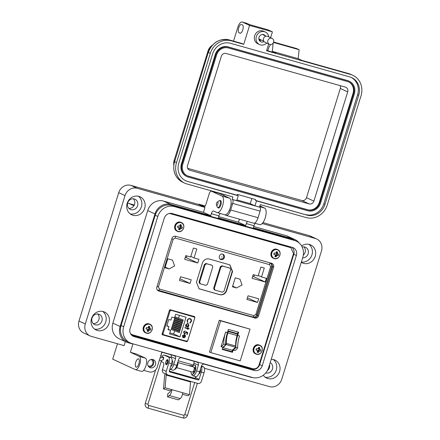 <?xml version="1.0" encoding="UTF-8"?>
<svg xmlns="http://www.w3.org/2000/svg" width="440" height="440" viewBox="0 0 440 440"><rect width="100%" height="100%" fill="white"/><g stroke="black" fill="none" stroke-linecap="round" stroke-linejoin="round"><path stroke-width="0.66" d="M130.62 333.877L132.336 334.747L252.626 368.654C255.651 369.209 257.752 368.077 258.929 365.266L293.507 253.556L290.889 247.715L169.873 213.356L287.865 246.384M254.7 318.07C256.514 318.395 257.791 317.686 258.517 315.931L273.636 267.086C274.021 265.243 273.361 263.984 271.651 263.312L175.731 236.275C173.91 235.95 172.639 236.66 171.913 238.414L156.794 287.26C156.404 289.102 157.069 290.361 158.78 291.033L253.737 317.625C255.552 317.95 256.822 317.24 257.548 315.486L272.668 266.64L271.574 263.291L272.668 266.64L271.794 266.239M162.036 334.191L162.971 334.455M194.018 316.624L169.802 309.798M290.889 247.715L169.433 213.428M158.345 290.873L157.949 290.648M272.079 263.472L271.651 263.312M169.439 310.211L162.063 334.032L162.498 334.834L186.774 341.682L187.594 341.231L194.97 317.405L194.535 316.602L170.258 309.76L169.439 310.211M288.25 246.488L290.147 247.44M252.109 316.872L253.737 317.625C255.552 317.95 256.822 317.24 257.548 315.486L272.668 266.64L273.636 267.086M162.129 334.56L185.812 341.236L186.632 340.786M194.002 316.959L193.573 316.157M178.888 228.696A1.942 1.777 114.8 0 0 178.937 228.696L179.861 229.785A7.447 3.553 -74.6 0 0 180.329 228.778L179.097 228.195L179.542 227.673L180.549 227.733L181.962 228.525A2.613 2.393 114.8 0 0 182.391 227.139L179.916 226.198L180.048 225.126L181.346 224.994A2.613 2.393 114.8 0 0 180.065 224.637A7.447 2.37 106.1 0 1 179.823 225.742L179.801 225.797A7.425 2.299 129.7 0 1 179.581 226.094L179.487 226.155A7.425 0.935 174.4 0 1 179.124 226.198L177.964 225.891A2.613 2.393 114.8 0 0 177.535 227.277A7.447 1.023 19.2 0 0 178.618 227.629L178.998 227.992A7.425 1.969 82.9 0 1 179.009 228.349L178.998 228.404A7.447 2.37 106.1 0 1 178.585 229.422A2.613 2.393 114.8 0 0 179.861 229.785M180.549 227.733A1.942 1.777 114.8 0 0 180.851 226.771L182.391 227.139M178.222 231.369A4.554 4.169 114.8 0 0 183.585 228.157A4.554 4.169 114.8 0 0 180.912 222.684A4.554 4.169 114.8 0 0 175.549 225.891A4.554 4.169 114.8 0 0 178.222 231.369M178.673 227.656L177.579 226.897M177.931 225.946L179.124 226.198M179.889 225.627L181.154 226.116A7.447 3.553 -74.6 0 0 181.346 224.994M181.154 226.116L179.883 225.681M179.916 226.198L181.192 226.545A7.425 3.157 -99.5 0 0 181.148 226.177M181.192 226.545L179.965 226.298M180.34 226.611L181.484 226.864A7.425 1.326 -144.2 0 0 181.236 226.65M180.087 227.601L181.088 228.327A7.447 1.023 19.2 0 0 181.962 228.525M181.088 228.327L180.031 227.601M179.542 227.673L180.703 228.382A7.425 2.118 -2 0 0 181.032 228.322M180.703 228.382L179.443 227.728M179.124 228.146L180.356 228.729A7.425 3.487 -49.1 0 0 180.604 228.443M180.851 226.771L180.384 226.639M178.937 228.696L179.097 228.195M275.165 255.761A1.942 1.777 114.8 0 0 275.22 255.761L276.144 256.85A7.447 3.553 -74.6 0 0 276.606 255.844L275.374 255.261L275.82 254.733L276.832 254.799L278.245 255.591A2.613 2.393 114.8 0 0 278.674 254.205L276.199 253.264L276.326 252.186L277.624 252.06A2.613 2.393 114.8 0 0 276.348 251.702A7.447 2.37 106.1 0 1 276.106 252.808L276.078 252.857A7.425 2.299 129.7 0 1 275.864 253.16L275.764 253.215A7.425 0.935 174.4 0 1 275.402 253.264L274.247 252.956A2.613 2.393 114.8 0 0 273.818 254.342A7.447 1.023 19.2 0 0 274.901 254.694L273.856 253.963M274.951 254.722L275.275 255.052A7.425 1.969 82.9 0 1 275.291 255.415L275.281 255.47A7.447 2.37 106.1 0 1 274.863 256.487A2.613 2.393 114.8 0 0 276.144 256.85M276.832 254.799A1.942 1.777 114.8 0 0 277.129 253.831L278.674 254.205M274.505 258.434A4.554 4.169 114.8 0 0 279.868 255.222A4.554 4.169 114.8 0 0 277.195 249.75A4.554 4.169 114.8 0 0 271.832 252.956A4.554 4.169 114.8 0 0 274.505 258.434M274.214 253.011L275.402 253.264M276.172 252.687L277.431 253.181A7.447 3.553 -74.6 0 0 277.624 252.06M277.431 253.181L276.166 252.747M276.199 253.264L277.47 253.611A7.425 3.157 -99.5 0 0 277.431 253.242M277.47 253.611L276.249 253.363M276.617 253.677L277.767 253.93A7.425 1.326 -144.2 0 0 277.519 253.71M276.364 254.667L277.365 255.387A7.447 1.023 19.2 0 0 278.245 255.591M277.365 255.387L276.309 254.667M275.82 254.733L276.98 255.448A7.425 2.118 -2 0 0 277.315 255.387M276.98 255.448L275.726 254.793M275.402 255.206L276.639 255.794A7.425 3.487 -49.1 0 0 276.881 255.508M277.129 253.831L276.666 253.704M275.22 255.761L275.374 255.261M257.367 351.401A1.942 1.777 114.8 0 0 257.422 351.401L258.346 352.484A7.447 3.553 -74.6 0 0 258.808 351.483L257.576 350.9L258.022 350.372L260.447 351.23A2.613 2.393 114.8 0 0 260.871 349.844L258.396 348.904L258.528 347.826L259.826 347.699A2.613 2.393 114.8 0 0 258.544 347.336A7.447 2.37 106.1 0 1 258.302 348.442L258.28 348.497A7.425 2.299 129.7 0 1 258.06 348.799L257.966 348.854A7.425 0.935 174.4 0 1 257.603 348.904L256.443 348.596A2.613 2.393 114.8 0 0 256.014 349.982A7.447 1.023 19.2 0 0 257.098 350.334L257.477 350.691A7.425 1.969 82.9 0 1 257.488 351.054L257.477 351.109A7.447 2.37 106.1 0 1 257.065 352.127A2.613 2.393 114.8 0 0 258.346 352.484M259.028 350.438A1.942 1.777 114.8 0 0 259.331 349.47L260.871 349.844M256.702 354.074A4.554 4.169 114.8 0 0 262.064 350.861A4.554 4.169 114.8 0 0 259.391 345.384A4.554 4.169 114.8 0 0 254.029 348.596A4.554 4.169 114.8 0 0 256.702 354.074M257.153 350.361L256.228 349.657M256.41 348.651L257.603 348.904M258.368 348.326L259.633 348.816A7.447 3.553 -74.6 0 0 259.826 347.699M259.633 348.816L258.363 348.387M258.396 348.904L259.672 349.25A7.425 3.157 -99.5 0 0 259.628 348.876M259.672 349.25L258.445 349.002M258.819 349.316L259.963 349.569A7.425 1.326 -144.2 0 0 259.721 349.349M258.566 350.306L259.567 351.027A7.447 1.023 19.2 0 0 260.447 351.23M259.567 351.027L258.511 350.3M258.022 350.372L259.182 351.087A7.425 2.118 -2 0 0 259.512 351.027M259.182 351.087L257.923 350.433M257.603 350.845L258.836 351.434A7.425 3.487 -49.1 0 0 259.083 351.148M259.331 349.47L258.863 349.338M257.422 351.401L257.576 350.9M147.389 330.358A1.942 1.777 114.8 0 0 147.444 330.358L148.368 331.441A7.447 3.553 -74.6 0 0 148.83 330.44L147.598 329.857L148.044 329.329L149.055 329.395L150.469 330.187A2.613 2.393 114.8 0 0 150.898 328.801L148.423 327.861L148.549 326.783L149.847 326.656A2.613 2.393 114.8 0 0 148.566 326.293A7.447 2.37 106.1 0 1 148.33 327.399L148.302 327.454A7.425 2.299 129.7 0 1 148.088 327.756L147.989 327.811A7.425 0.935 174.4 0 1 147.626 327.861L146.465 327.553A2.613 2.393 114.8 0 0 146.041 328.939A7.447 1.023 19.2 0 0 147.125 329.291L147.163 329.312M146.08 328.554L147.499 329.648A7.425 1.969 82.9 0 1 147.51 330.011L147.505 330.066A7.447 2.37 106.1 0 1 147.087 331.084A2.613 2.393 114.8 0 0 148.368 331.441M149.055 329.395A1.942 1.777 114.8 0 0 149.353 328.427L150.898 328.801M146.729 333.031A4.554 4.169 114.8 0 0 152.091 329.819A4.554 4.169 114.8 0 0 149.419 324.341A4.554 4.169 114.8 0 0 144.051 327.553A4.554 4.169 114.8 0 0 146.729 333.031M146.438 327.608L147.626 327.861M148.396 327.283L149.655 327.778A7.447 3.553 -74.6 0 0 149.847 326.656M149.655 327.778L148.39 327.344M148.423 327.861L149.694 328.207A7.425 3.157 -99.5 0 0 149.649 327.833M149.694 328.207L148.472 327.959M148.841 328.273L149.99 328.526A7.425 1.326 -144.2 0 0 149.743 328.306M148.588 329.263L149.589 329.984A7.447 1.023 19.2 0 0 150.469 330.187M149.589 329.984L148.533 329.257M148.044 329.329L149.204 330.044A7.425 2.118 -2 0 0 149.54 329.984M149.204 330.044L147.95 329.389M147.626 329.802L148.863 330.391A7.425 3.487 -49.1 0 0 149.105 330.105M149.353 328.427L148.891 328.295M147.444 330.358L147.598 329.857M169.263 310.783L170.038 311.141L163.059 333.685A0.864 0.792 -65.2 0 0 163.565 334.725L186.714 341.248A0.864 0.792 114.8 0 0 187.726 340.637L194.706 318.093A0.864 0.792 114.8 0 0 194.2 317.059L169.659 309.887M184.426 334.493L185.295 335.137L185.46 336.534L184.481 337.651L183.354 337.711L184.234 334.862L182.793 335.72L183.051 337.062L182.771 337.365L182.413 335.665L184.668 334.582M187.583 328.218L187.759 327.663L188.117 327.762L187.946 328.323L189.134 328.658L189.013 329.048L187.825 328.713L187.649 329.269L187.292 329.17L187.462 328.609L184.882 327.882L185.004 327.492L187.583 328.218M189.992 318.522C191.257 319.027 191.714 320.007 191.362 321.453L189.931 323.114L189.794 322.707L190.955 321.316C191.24 320.127 190.872 319.325 189.844 318.907C188.733 318.725 187.963 319.215 187.539 320.381L187.732 322.124L187.385 322.399L187.127 320.265L188.386 318.67L190.316 318.643M190.069 318.984L189.767 318.868C188.65 318.687 187.886 319.176 187.462 320.342L187.649 322.086L187.341 322.333M169.543 333.938L170.643 330.385L167.976 329.632L168.905 326.623L166.777 326.024L168.795 319.5L170.923 320.1L171.853 317.091L174.526 317.845L175.626 314.292L186.065 317.235L179.988 336.881L169.543 333.938M170.038 311.141A0.864 0.792 -65.2 0 1 171.055 310.53M187.913 323.279L188.914 325.375L187.919 326.497L188.463 326.645L188.342 327.041L185.399 326.211L185.521 325.82L186.027 325.963L185.873 324.506L188.144 323.361M186.208 332.838L184.388 333.8L183.519 331.92L185.064 330.908L183.926 332.057L184.608 333.449L185.818 332.651L185.911 331.634L187.787 332.645L187.231 334.433L186.819 334.318L187.281 332.838L186.291 332.305L186.208 332.838L184.245 333.757M182.793 335.72L184.234 334.862M184.481 337.651L183.277 337.673M185.46 336.534L184.404 337.612M185.295 335.137L185.378 336.495M184.344 334.455L185.218 335.099M183.051 337.062L182.715 337.298M182.71 335.682L182.969 337.029M187.462 328.609L184.882 327.872M187.649 329.269L187.292 329.159M187.825 328.713L187.572 329.236M189.013 329.048L187.743 328.675M189.052 328.636L188.931 329.01M187.946 328.323L188.034 327.74M191.362 321.453L189.855 323.081M189.915 318.483C191.18 318.989 191.637 319.968 191.285 321.42M168.102 329.208L170.643 330.385M169.868 332.888L173.657 333.955L179.988 336.881M179.619 331.645L179.333 332.563L171.155 329.434L171.441 328.51L179.619 331.645L171.441 328.51M180.653 328.3L180.367 329.219L172.189 326.09L172.475 325.166L180.653 328.3L172.475 325.166M183.244 319.941L182.958 320.859L174.779 317.73L175.065 316.805L183.244 319.941L175.065 316.805M182.204 323.284L181.924 324.203L173.745 321.074L174.026 320.15L182.204 323.284L174.026 320.15M173.657 333.955L174.647 330.77M174.95 329.791L175.164 329.098M175.466 328.119L175.681 327.426M175.984 326.447L176.198 325.754M176.501 324.775L176.715 324.082M177.018 323.103L177.232 322.41M177.535 321.431L177.749 320.738M178.052 319.759L178.266 319.066M178.569 318.087L179.416 315.359M181.687 324.957L181.401 325.875L173.222 322.745L173.509 321.822L181.687 324.957L173.509 321.822M182.727 321.613L182.441 322.531L174.262 319.402L174.548 318.478L182.727 321.613L174.548 318.478M181.17 326.629L180.884 327.547L172.706 324.418L172.992 323.493L181.17 326.629L172.992 323.493M180.136 329.973L179.85 330.891L171.672 327.762L171.958 326.838L180.136 329.973L171.958 326.838M168.905 326.623L166.881 325.688M187.919 326.497L188.832 325.336L187.836 323.241M188.342 327.041L185.405 326.194M188.381 326.623L188.265 327.002M183.926 332.057L184.525 333.416M184.943 331.298L183.843 332.019M184.976 330.902L184.866 331.265M186.291 332.305L186.131 332.8M187.231 334.433L186.824 334.301M187.787 332.645L187.154 334.395M185.911 331.639L187.704 332.613M184.503 334.966L183.838 337.42L184.503 334.966M186.906 326.194L186.148 324.583L187.913 323.708M186.758 326.145L186.23 324.621L187.875 323.686M184.586 335.005L185.07 335.555L185.091 336.452L183.838 337.42M187.71 323.631L188.551 325.276L186.984 326.233M235.598 346.659A0.864 0.347 105.7 0 1 235.356 347.16L226.066 344.542A0.864 0.347 -74.3 0 0 226.309 344.041A0.864 0.347 -74.3 0 0 226.397 343.409L235.686 346.027A0.864 0.347 105.7 0 1 235.598 346.659M228.41 329.401L227.441 332.536A17.969 7.178 -74.3 0 0 225.577 344.553A14.218 5.676 105.7 0 1 222.904 347.199L222.211 349.432L232.458 352.319L233.151 350.086A14.218 5.676 -74.3 0 0 235.823 347.441A17.969 7.178 105.7 0 1 237.688 335.423L238.662 332.288L228.41 329.401M235.823 347.441L237.65 347.958A14.218 5.676 -74.3 0 1 234.977 350.603L233.151 350.086M221.073 346.682L225.615 332.019A17.969 7.178 -74.3 0 0 223.751 344.036A14.218 5.676 105.7 0 1 221.073 346.682L222.904 347.199M240.207 360.899L210.821 352.616L220.655 320.854L250.041 329.137L240.207 360.899M227.937 330.935L228.096 331.007A0.913 0.363 -74.3 0 1 228.14 331.474A3.135 1.254 -74.3 0 1 227.838 332.932L237.127 335.55A3.135 1.254 -74.3 0 0 237.43 334.092A0.913 0.363 -74.3 0 0 237.386 333.625L227.942 330.918M237.111 335.605A14.179 5.66 -74.3 0 0 235.686 346.027M222.778 347.6L231.957 350.185A15.532 6.204 -74.3 0 0 235.356 347.16M226.066 344.542A15.532 6.204 105.7 0 1 222.811 347.501M227.821 332.986A14.179 5.66 -74.3 0 0 226.397 343.409M250.041 329.137L219.285 320.221L209.457 351.984L210.821 352.616M228.096 331.007L237.386 333.625M238.068 332.123L237.413 334.252M232.584 349.85L232.018 351.67L222.36 348.948M232.018 351.67L232.458 352.319M219.285 320.221L220.655 320.854M237.65 347.958A17.969 7.178 105.7 0 1 239.514 335.94L237.688 335.423M223.751 344.036L225.577 344.553M220.341 259.287L223.047 258.456L223.828 256.762L223.047 258.456M221.007 259.589C217.712 258.83 219.489 253.088 222.684 254.155C224.153 254.755 224.708 255.893 224.362 257.582C223.696 259.177 222.574 259.848 221.007 259.589L220.611 259.44M223.003 254.271L223.828 256.762M179.448 280.462L180.587 276.782L191.224 279.78L190.086 283.459L179.448 280.462M179.971 278.784L190.086 283.459M171.941 259.957L172.524 260.178L174.592 265.947L169.158 268.945L165 267.773L167.783 258.786L171.941 259.957M184.635 259.292L185.779 255.613L190.652 256.988L193.419 248.039L196.823 249.002L194.051 257.945L198.924 259.32L197.786 262.999L184.635 259.292M186.857 255.915L186.307 257.692L197.786 262.999M186.307 257.692L185.229 257.389M190.817 256.449L194.051 257.945M232.452 286.792L235.235 277.805L239.982 279.191L242.049 284.966L236.61 287.964L232.452 286.792M246.906 299.475L248.045 295.801L258.682 298.798L257.543 302.473L246.906 299.475M247.423 297.798L257.543 302.473M252.093 278.305L253.231 274.626L258.104 276.001L260.871 267.058L264.275 268.015L261.509 276.964L266.382 278.333L265.243 282.013L252.093 278.305M254.309 274.934L253.765 276.711L265.243 282.013M253.765 276.711L252.681 276.403M258.269 275.468L261.509 276.964M226.617 290.714C225.286 293.904 223.047 295.245 219.907 294.729L199.084 288.8L196.449 282.205L202.4 262.977C203.731 259.787 205.964 258.445 209.11 258.962L229.928 264.891L232.568 271.486L226.617 290.714L226.292 290.565L232.243 271.337L229.774 264.825M198.924 288.717L219.582 294.58C222.728 295.097 224.961 293.755 226.292 290.565M214.885 290.059L214.264 289.773L213.659 288.25L220.319 266.723L221.87 265.798L230.005 268.219M211.393 265.001L206.619 263.774L205.073 264.699L199.639 282.255L200.409 283.839L205.827 285.362L207.372 284.438L212.806 266.882L212.036 265.298L205.975 263.478L204.43 264.402L198.996 281.958L199.606 283.481L200.222 283.767M229.218 267.867L222.514 266.096L220.963 267.02L214.302 288.547L215.072 290.131L222.42 292.199L223.971 291.275L230.632 269.748L230.027 268.224M127.573 203.368L129.184 203.561A5.231 2.09 105.7 0 1 129.311 203.605A5.231 4.785 114.8 0 0 127.551 203.467M148.066 365.772A3.449 3.157 114.8 0 0 148.33 365.91A3.449 3.157 114.8 0 0 152.823 363.638A3.449 3.157 114.8 0 0 151.228 359.645A3.449 3.157 114.8 0 0 150.948 359.535M148.984 366.993A4.312 3.949 114.8 0 0 153.588 363.853A4.312 3.949 114.8 0 0 152.471 359.442M147.868 362.582A4.312 3.949 114.8 0 0 149.864 367.57A4.312 3.949 114.8 0 0 155.48 364.727A4.312 3.949 114.8 0 0 153.483 359.739A4.312 3.949 114.8 0 0 147.868 362.582M194.92 371.624A2.849 1.139 -74.3 0 0 195.431 370.414A2.849 1.139 -74.3 0 0 195.723 368.759M170.753 366.223A2.849 1.139 -74.3 0 0 170.775 366.229A2.849 1.139 -74.3 0 0 172.59 363.974A2.849 1.139 -74.3 0 0 172.321 360.75A2.849 1.139 -74.3 0 0 172.079 360.745M145.921 365.893A6.903 2.756 105.7 0 1 141.521 371.371L135.427 369.655A6.903 2.756 -74.3 0 0 139.832 364.177A6.903 2.756 -74.3 0 0 139.337 356.428L145.431 358.144A6.903 2.756 105.7 0 1 145.921 365.893M117.469 343.756L112.695 359.161L135.262 369.595A6.903 2.756 -74.3 0 0 135.427 369.655M138.881 363.743A4.312 1.722 105.7 0 1 136.131 367.164A4.312 1.722 105.7 0 1 135.724 362.28A4.312 1.722 105.7 0 1 138.474 358.859A4.312 1.722 105.7 0 1 138.881 363.743M138.369 196.235A9.922 9.081 -65.2 0 1 141.399 206.767A9.922 9.081 -65.2 0 1 130.213 213.889M144.689 208.291A9.922 9.081 -65.2 0 1 131.769 214.83A9.922 9.081 -65.2 0 1 127.177 203.352A9.922 9.081 -65.2 0 1 140.096 196.812A9.922 9.081 -65.2 0 1 144.689 208.291M102.707 311.432A9.922 9.081 -65.2 0 1 105.743 321.965A9.922 9.081 -65.2 0 1 94.55 329.082M109.032 323.483A9.922 9.081 -65.2 0 1 96.113 330.022A9.922 9.081 -65.2 0 1 91.52 318.549A9.922 9.081 -65.2 0 1 104.439 312.01A9.922 9.081 -65.2 0 1 109.032 323.483M217.894 207.565A3.883 1.551 -74.3 0 0 218.4 208.038A3.883 1.551 -74.3 0 0 220.875 204.958A3.883 1.551 -74.3 0 0 220.506 200.563A3.883 1.551 -74.3 0 0 219.83 200.701M218.889 193.292A3.449 1.381 105.7 0 1 218.972 193.309A3.449 1.381 105.7 0 1 219.054 193.336L229.614 198.215A8.63 3.443 105.7 0 1 230.225 207.906A8.63 3.443 105.7 0 1 224.725 214.748L217.113 212.603A8.63 3.443 105.7 0 1 216.904 212.526L213.615 211.007A3.449 1.381 -74.3 0 0 213.538 210.975A3.449 1.381 -74.3 0 0 211.332 213.714L210.722 215.688L170.83 204.441A13.459 12.315 114.8 0 0 154.979 213.928L120.131 326.491A13.459 12.315 114.8 0 0 126.363 342.062A13.459 12.315 114.8 0 0 128.035 342.678L132.908 344.053L130.361 352.281L136.455 353.997L145.431 358.144M210.722 215.688L203.456 212.328L204.98 207.394L198.66 204.474L198.764 204.144L204.369 206.734A3.449 1.381 -74.3 0 0 206.003 204.1L209.16 193.897A3.449 1.381 105.7 0 1 211.36 191.163A3.449 1.381 105.7 0 1 211.442 191.191L221.997 196.07A8.63 3.443 105.7 0 1 222.613 205.761A8.63 3.443 105.7 0 1 217.113 212.603M259.919 205.909L264.632 208.093A8.63 3.443 105.7 0 1 265.249 217.778A8.63 3.443 105.7 0 1 259.749 224.62L254.474 223.135M308.913 244.316A9.922 9.081 -65.2 0 1 311.944 254.848A9.922 9.081 -65.2 0 1 301.334 262.07M301.615 245.955A9.922 9.081 -65.2 0 1 310.64 244.893A9.922 9.081 -65.2 0 1 315.233 256.366A9.922 9.081 -65.2 0 1 302.313 262.906A9.922 9.081 -65.2 0 1 301.257 262.317M273.257 359.507A9.922 9.081 -65.2 0 1 276.287 370.046A9.922 9.081 -65.2 0 1 265.095 377.163M271.227 359.315A9.922 9.081 -65.2 0 1 274.984 360.085A9.922 9.081 -65.2 0 1 279.576 371.564A9.922 9.081 -65.2 0 1 266.656 378.103A9.922 9.081 -65.2 0 1 263.263 375.243M133.353 198.787A5.61 5.132 -65.2 0 1 134.563 204.292A5.61 5.132 -65.2 0 1 128.904 208.412M127.699 202.906A5.61 5.132 114.8 0 0 130.295 209.391A5.61 5.132 114.8 0 0 137.594 205.695A5.61 5.132 114.8 0 0 134.998 199.21A5.61 5.132 114.8 0 0 127.699 202.906M303.897 246.868A5.61 5.132 -65.2 0 1 305.107 252.373A5.61 5.132 -65.2 0 1 303.303 255.151M302.621 257.901A5.61 5.132 114.8 0 0 308.138 253.776A5.61 5.132 114.8 0 0 305.541 247.291A5.61 5.132 114.8 0 0 302.187 247.038M269.594 364.606A5.61 5.132 -65.2 0 1 269.445 367.565A5.61 5.132 -65.2 0 1 267.394 370.552M265.771 372.895A5.61 5.132 114.8 0 0 272.481 368.968A5.61 5.132 114.8 0 0 270.199 362.643M97.697 313.984A5.61 5.132 -65.2 0 1 98.901 319.49A5.61 5.132 -65.2 0 1 93.247 323.609M92.037 318.104A5.61 5.132 114.8 0 0 94.633 324.588A5.61 5.132 114.8 0 0 101.937 320.892A5.61 5.132 114.8 0 0 99.341 314.408A5.61 5.132 114.8 0 0 92.037 318.104M143.632 370.332L149.127 371.882A6.903 6.314 114.8 0 0 157.256 367.015L161.843 352.209L174.026 355.641A2.591 2.37 -65.2 0 1 175.544 358.754L173.762 364.513A6.039 2.409 105.7 0 1 169.912 369.303A6.039 2.409 105.7 0 1 169.812 369.27M169.912 369.303L172.953 370.161A6.039 2.409 -74.3 0 0 176.803 365.37L178.59 359.612A2.591 2.37 -65.2 0 1 181.638 357.786L196.862 362.082A2.591 2.37 -65.2 0 1 198.385 365.195L196.603 370.953A6.039 2.409 105.7 0 1 192.748 375.743A6.039 2.409 105.7 0 1 191.67 374.11M192.748 375.743L195.795 376.602A6.039 2.409 -74.3 0 0 199.645 371.811L201.427 366.053A2.591 2.37 -65.2 0 1 204.479 364.227L250.465 377.19A13.459 12.315 114.8 0 0 252.742 377.586M299.244 243.062A13.459 12.315 114.8 0 0 294.927 239.575A13.459 12.315 114.8 0 0 293.255 238.959L253.358 227.711L253.968 225.737A3.449 1.381 105.7 0 1 255.266 223.361M247.445 221.436A3.449 1.381 -74.3 0 0 246.356 223.586L245.746 225.561L218.339 217.839L218.95 215.859A3.449 1.381 105.7 0 1 220.242 213.488M203.456 212.328L163.559 201.086A13.459 12.315 114.8 0 0 147.708 210.573L112.866 323.136A13.459 12.315 114.8 0 0 119.097 338.701L126.363 342.062M245.746 225.561L238.475 222.206L218.708 216.629M294.927 239.575L287.656 236.214A13.459 12.315 114.8 0 0 285.984 235.598L253.732 226.507M193.226 365.514L193.958 363.149A2.591 2.37 114.8 0 0 193.837 361.229M170.819 357.676L171.116 356.708A2.591 2.37 114.8 0 0 170.995 354.789M130.361 352.281L139.337 356.428M125.362 341.594L124.113 345.625L91.372 336.397A10.351 9.471 114.8 0 1 90.085 335.923L83.765 333.003A10.351 9.471 114.8 0 1 78.975 321.03L118.707 192.671L125.026 195.591L85.294 323.95A10.351 9.471 114.8 0 0 90.085 335.923M204.98 207.394L137.22 188.293A10.351 9.471 114.8 0 0 125.026 195.591M238.475 222.206L239.415 219.17M204.457 368.28L269.533 386.623A10.351 9.471 114.8 0 0 281.727 379.324L321.459 250.965A10.351 9.471 114.8 0 0 316.668 238.992A10.351 9.471 114.8 0 0 315.381 238.513L262.202 223.526M160.958 355.9L162.377 356.301M178.228 360.773L193.375 365.041M160.688 355.938L162.08 352.275M316.668 238.992L310.343 236.071A10.351 9.471 114.8 0 0 309.056 235.593L262.966 222.602M198.66 204.474L130.9 185.372A10.351 9.471 114.8 0 0 118.707 192.671M205.15 205.942L198.764 204.144M170.566 213.318L288.882 246.67A6.903 6.314 -65.2 0 1 289.74 246.989A6.903 6.314 -65.2 0 1 290.95 247.742M252.659 368.665A6.903 6.314 -65.2 0 1 251.185 368.445L132.413 334.966A6.903 6.314 -65.2 0 1 131.555 334.648A6.903 6.314 -65.2 0 1 130.862 334.268M165.93 361.735A2.629 1.05 -74.3 0 0 166.183 364.711A2.629 1.05 -74.3 0 0 167.86 362.626A2.629 1.05 -74.3 0 0 167.613 359.645A2.629 1.05 -74.3 0 0 165.93 361.735M162.668 359.937A1.469 0.583 -74.3 0 0 163.581 358.765A1.469 0.583 -74.3 0 0 163.444 357.11A1.469 0.583 -74.3 0 0 163.075 357.242M198.82 373.885A2.629 1.05 -74.3 0 0 200.349 371.784A2.629 1.05 -74.3 0 0 200.464 369.171M166.381 374.303A0.864 0.347 -74.3 0 0 166.149 375.084L165.138 387.772L171.908 389.681A4.719 1.887 105.7 0 1 171.441 392.04A4.719 1.887 105.7 0 1 169.367 395.538L180.197 398.591A4.719 1.887 -74.3 0 0 182.27 395.093A4.719 1.887 -74.3 0 0 182.738 392.733L189.503 394.642L187.902 395.78L182.496 394.257M169.367 395.538L167.552 396.831L167.805 393.685L169.62 392.398A1.271 0.506 -74.3 0 0 170.176 391.457A1.271 0.506 -74.3 0 0 170.302 390.819L163.531 388.911L164.544 376.222A4.312 1.722 105.7 0 1 165.088 373.709M201.454 365.976L203.671 366.999A5.176 2.068 -74.3 0 1 204.039 372.812L201.421 381.266A3.069 2.805 114.8 0 1 197.808 383.427L168.031 375.029A3.069 2.805 -65.2 0 1 166.227 371.344L162.437 369.589A3.069 2.805 114.8 0 0 163.856 373.137L167.646 374.891M161.97 357.165A3.449 1.381 105.7 0 1 163.966 355.003A3.449 1.381 105.7 0 1 164.048 355.036L168.476 357.077A5.176 2.068 105.7 0 1 168.845 362.89L166.227 371.344M162.437 369.589L163.422 366.405A3.449 1.381 -74.3 0 0 163.174 362.527L161.915 361.944A3.449 1.381 105.7 0 1 161.354 360.899M201.295 366.493A5.176 2.068 105.7 0 1 201.333 372.048L199.089 379.302L195.294 377.548L195.608 376.547M166.59 355.751A3.449 1.381 -74.3 0 1 166.678 355.768A3.449 1.381 -74.3 0 1 166.76 355.8L171.182 357.841A5.176 2.068 -74.3 0 1 171.551 363.655L169.306 370.904A0.875 0.803 114.8 0 0 169.818 371.959L198.055 379.918A0.875 0.803 114.8 0 0 199.089 379.302M195.294 377.548A0.875 0.803 -65.2 0 1 194.266 378.164L192.187 377.559A4.312 1.722 -74.3 0 0 192.088 377.52A4.312 1.722 -74.3 0 0 191.978 377.498M166.149 375.084L190.514 381.953A0.864 0.347 105.7 0 1 190.641 381.403M165.138 387.772L163.531 388.911M190.514 381.953L189.503 394.642M170.302 390.819L171.908 389.681L182.738 392.733M180.197 398.591L178.382 399.883L167.552 396.831M167.338 362.417A1.755 0.699 -74.3 0 0 166.832 360.52A1.755 0.699 -74.3 0 0 166.051 361.829A1.755 0.699 -74.3 0 0 165.974 363.561A1.755 0.699 -74.3 0 0 167.338 362.417M167.865 359.832A2.629 1.05 -74.3 0 0 167.673 359.937L166.832 360.52M176.6 367.648L192.291 372.07A2.629 1.05 -74.3 0 0 193.969 369.985A2.629 1.05 -74.3 0 0 193.721 367.01L178.024 362.582M194.139 369.325L194.601 368.819A1.755 0.699 -74.3 0 0 194.255 368.071L194.238 368.066M165.974 363.561L166.386 364.496A2.629 1.05 -74.3 0 0 166.496 364.689M193.303 371.448L193.287 371.443A1.755 0.699 -74.3 0 0 193.87 371.146M174.724 369.336A4.812 1.92 -74.3 0 0 177.529 365.492A4.812 1.92 -74.3 0 0 177.975 361.598M177.689 362.527A4.812 1.92 105.7 0 1 177.188 365.398A4.812 1.92 105.7 0 1 175.005 369.012M193.215 371.536L193.155 372.031L192.814 371.938L193.034 372.377A3.08 1.232 -74.3 0 0 193.715 371.575L193.765 370.557M191.917 374.231L192.258 374.33A4.812 1.92 -74.3 0 0 195.327 370.513A4.812 1.92 -74.3 0 0 194.871 365.068L194.53 364.969A4.812 1.92 105.7 0 1 194.986 370.414A4.812 1.92 105.7 0 1 191.917 374.231A4.812 1.92 105.7 0 1 190.965 372.081L191.015 371.712M194.601 368.819L194.662 368.517A3.08 1.232 -74.3 0 0 194.585 367.367L194.156 367.576M192.649 366.707L192.874 365.915A4.812 1.92 105.7 0 1 194.53 364.969M194.607 367.466L194.233 368.027M217.828 203.957A1.782 0.71 -74.3 0 0 217.311 202.026A1.782 0.71 -74.3 0 0 216.519 203.357A1.782 0.71 -74.3 0 0 216.441 205.117A1.782 0.71 -74.3 0 0 217.828 203.957M216.441 205.117L217.278 207.02A3.564 1.425 -74.3 0 0 217.778 207.531A3.564 1.425 -74.3 0 0 220.055 204.705A3.564 1.425 -74.3 0 0 219.714 200.668A3.564 1.425 -74.3 0 0 219.021 200.844L217.311 202.026M134.046 336.589L254.337 370.502A6.71 6.138 -65.2 0 0 262.24 365.767L296.373 255.508A6.71 6.138 -65.2 0 0 293.266 247.748A6.71 6.138 -65.2 0 0 292.43 247.44L172.139 213.532A6.71 6.138 -65.2 0 0 164.236 218.262L130.103 328.52A6.71 6.138 -65.2 0 0 133.21 336.281A6.71 6.138 -65.2 0 0 134.046 336.589L132.435 335.841M157.806 216.447L123.673 326.706A13.998 12.804 114.8 0 0 130.152 342.892A13.998 12.804 114.8 0 0 131.895 343.536L252.186 377.449A13.998 12.804 114.8 0 0 268.67 367.582L302.803 257.323A13.998 12.804 114.8 0 0 296.324 241.137A13.998 12.804 114.8 0 0 294.58 240.493L174.29 206.58A13.998 12.804 114.8 0 0 157.806 216.447L155.21 215.248L121.083 325.507A13.998 12.804 114.8 0 0 127.562 341.693L130.152 342.892M132.044 335.555L251.746 369.303A6.71 6.138 114.8 0 0 259.649 364.573L293.783 254.315A6.71 6.138 114.8 0 0 291.841 247.275M296.324 241.137L293.728 239.938A13.998 12.804 114.8 0 0 291.99 239.294L171.694 205.381A13.998 12.804 114.8 0 0 155.21 215.248M188.645 365.574A1.397 0.533 94.9 0 1 188.81 365.525A1.397 0.533 94.9 0 1 188.881 365.541A1.397 0.533 94.9 0 1 189.035 365.69M266.717 43.054A6.903 6.314 -65.2 0 1 260.403 44.88A6.903 6.314 -65.2 0 1 259.545 44.561A6.903 6.314 -65.2 0 1 256.514 36.108A6.903 6.314 -65.2 0 1 264.478 31.719A6.903 6.314 -65.2 0 1 265.337 32.032A6.903 6.314 -65.2 0 1 268.802 36.911M259.545 44.561L257.84 43.775A6.903 6.314 -65.2 0 1 254.81 35.321A6.903 6.314 -65.2 0 1 262.774 30.927A6.903 6.314 -65.2 0 1 263.632 31.246L265.337 32.032M265.37 35.849A3.883 3.553 114.8 0 0 264.072 34.771A3.883 3.553 114.8 0 0 263.588 34.595A3.883 3.553 114.8 0 0 259.105 37.065A3.883 3.553 114.8 0 0 260.81 41.822A3.883 3.553 114.8 0 0 261.294 41.998A3.883 3.553 114.8 0 0 264.088 41.575M239.003 32.752L239.948 33.193A4.312 1.722 -74.3 0 0 240.053 33.231A4.312 1.722 -74.3 0 0 242.841 29.678A4.312 1.722 -74.3 0 0 242.495 24.965L241.549 24.53A4.312 1.722 -74.3 0 0 241.445 24.492A4.312 1.722 -74.3 0 0 238.656 28.045A4.312 1.722 -74.3 0 0 239.003 32.752L240.565 33.198M233.525 41.118L237.749 27.473A6.903 2.756 105.7 0 1 242.149 22A6.903 2.756 105.7 0 1 242.314 22.061L249.579 25.421L243.722 44.341L241.83 43.467A1.727 0.688 -74.3 0 0 241.786 43.45A1.727 0.688 -74.3 0 0 241.742 43.439M241.83 43.467L229.345 39.947L231.242 40.821L243.722 44.341M270.595 37.736L272.415 31.856L249.579 25.421M231.242 40.821A17.771 16.258 114.8 0 0 210.315 53.345L176.495 162.591A17.771 16.258 114.8 0 0 184.723 183.145A17.771 16.258 114.8 0 0 186.929 183.959L232.909 196.922L232.144 199.386L236.709 200.673L238.238 195.74L187.693 181.489A15.18 13.893 -65.2 0 1 185.806 180.796A15.18 13.893 -65.2 0 1 178.778 163.235L212.597 53.988A15.18 13.893 -65.2 0 1 230.478 43.291L349.827 76.934A15.18 13.893 -65.2 0 1 351.714 77.633A15.18 13.893 -65.2 0 1 358.743 95.189L324.929 204.435A15.18 13.893 -65.2 0 1 307.048 215.138L256.504 200.888L254.98 205.827L259.545 207.114L260.31 204.644L306.284 217.608A17.771 16.258 114.8 0 0 327.212 205.079L361.026 95.832A17.771 16.258 114.8 0 0 352.803 75.284A17.771 16.258 114.8 0 0 350.592 74.47L266.558 50.776L268.67 43.956M272.415 31.856L267.993 29.81L249.722 24.662L246.879 23.348A6.903 2.756 -74.3 0 0 246.714 23.287L242.149 22M267.779 50.776L269.286 46.206M223.779 195.52L223.977 194.403M232.144 199.386L232.458 199.535A3.449 1.381 105.7 0 1 232.705 203.406L230.665 209.99A6.903 2.756 105.7 0 1 226.264 215.463A6.903 2.756 105.7 0 1 226.1 215.402L224.631 214.726M350.592 74.47L348.695 73.59L301.961 60.418L298.166 58.663L272.288 51.37L276.078 53.119A1.727 0.688 -74.3 0 0 276.04 53.103A1.727 0.688 -74.3 0 0 275.996 53.097M254.98 205.827L250.239 203.638L236.951 199.892M253.506 223.13A6.903 2.756 -74.3 0 0 253.671 223.19A6.903 2.756 -74.3 0 0 258.071 217.712L260.106 211.134A3.449 1.381 -74.3 0 0 259.859 207.257L259.545 207.114M187.693 181.489L237.1 195.212L237.353 194.392L255.624 199.54L255.371 200.365L256.504 200.888M250.239 203.638L251.834 198.473M255.371 200.365L307.048 215.138M351.142 77.385A15.18 13.893 -65.2 0 1 357.605 94.666L323.791 203.913A15.18 13.893 -65.2 0 1 305.91 214.61M186.56 180.966A15.18 13.893 -65.2 0 1 185.246 180.516M237.1 195.212L238.238 195.74M273.625 42.059L296.61 48.538L299.134 49.709L298.166 58.663M269.197 46.178A1.727 0.688 -74.3 0 0 269.242 46.194A1.727 0.688 -74.3 0 0 270.419 44.539M273.185 43.038L272.288 51.37M299.134 49.709L273.482 42.477M187.049 176.616L186.478 176.352A10.868 9.944 -65.2 0 1 181.451 163.785L215.264 54.538A10.868 9.944 -65.2 0 1 228.063 46.877L347.418 80.526A10.868 9.944 -65.2 0 1 348.772 81.021L349.338 81.285A10.868 9.944 -65.2 0 1 354.37 93.858L320.551 203.099A10.868 9.944 -65.2 0 1 307.752 210.76L188.397 177.117A10.868 9.944 -65.2 0 1 187.049 176.616A10.868 9.944 -65.2 0 1 182.017 164.048L215.837 54.802A10.868 9.944 -65.2 0 1 228.635 47.141L347.985 80.784A10.868 9.944 -65.2 0 1 349.338 81.285M261.355 40.046A3.883 3.553 -65.2 0 1 259.512 40.739M258.94 39.479A3.108 2.844 114.8 0 0 259.611 39.237M259.1 39.98A3.108 2.844 114.8 0 0 260.557 39.677M182.776 164.263L216.596 55.017A10.005 9.158 -65.2 0 1 228.377 47.96L347.732 81.609A10.005 9.158 -65.2 0 1 348.975 82.066A10.005 9.158 -65.2 0 1 353.606 93.638L319.792 202.884A10.005 9.158 -65.2 0 1 308.006 209.941L188.656 176.292A10.005 9.158 -65.2 0 1 187.413 175.835A10.005 9.158 -65.2 0 1 182.776 164.263M348.689 81.939A10.005 9.158 -65.2 0 1 353.04 93.379L319.22 202.626A10.005 9.158 -65.2 0 1 307.439 209.677L188.084 176.028A10.005 9.158 -65.2 0 1 187.127 175.698M187.539 165.501L221.353 56.254A3.966 3.63 -65.2 0 1 226.028 53.46L345.384 87.104A3.966 3.63 -65.2 0 1 345.873 87.285A3.966 3.63 -65.2 0 1 347.71 91.878L313.896 201.119A3.966 3.63 -65.2 0 1 309.221 203.918L189.865 170.269A3.966 3.63 -65.2 0 1 189.376 170.088A3.966 3.63 -65.2 0 1 187.539 165.501M340.186 85.641A3.966 3.63 -65.2 0 1 340.318 88.457L306.499 197.703A3.966 3.63 -65.2 0 1 301.829 200.503L187.666 168.316M271.7 38.286A3.223 2.948 -65.2 0 1 272.102 38.434A3.223 2.948 -65.2 0 1 273.521 42.383A3.223 2.948 -65.2 0 1 269.797 44.435A3.223 2.948 -65.2 0 1 269.396 44.292A3.223 2.948 -65.2 0 1 267.982 40.337A3.223 2.948 -65.2 0 1 271.7 38.286M269.396 44.292L264.996 42.257A3.223 2.948 -65.2 0 1 263.582 38.308A3.223 2.948 -65.2 0 1 267.3 36.251A3.223 2.948 -65.2 0 1 267.702 36.399L272.102 38.434M258.517 315.931L256.713 315.101M169.862 213.527L169.582 213.4M186.774 341.682L185.812 341.236M194.97 317.405L194.37 317.13M183.618 228.135A4.802 4.389 114.8 0 0 181.401 222.585A4.802 4.389 114.8 0 0 180.802 222.365A4.802 4.389 114.8 0 0 175.148 225.748A4.802 4.389 114.8 0 0 177.37 231.297A4.802 4.389 114.8 0 0 177.969 231.517C183.029 233.261 186.362 224.543 181.401 222.585L181.099 222.448A4.802 4.389 114.8 0 0 180.499 222.228A4.802 4.389 114.8 0 0 174.851 225.61A4.802 4.389 114.8 0 0 177.073 231.16C172.106 229.202 175.439 220.484 180.488 222.222L181.099 222.448M279.901 255.2A4.802 4.389 114.8 0 0 277.679 249.651A4.802 4.389 114.8 0 0 277.085 249.431A4.802 4.389 114.8 0 0 271.43 252.813A4.802 4.389 114.8 0 0 273.653 258.363A4.802 4.389 114.8 0 0 274.247 258.582C279.312 260.326 282.645 251.609 277.679 249.651L277.376 249.508A4.802 4.389 114.8 0 0 276.782 249.288A4.802 4.389 114.8 0 0 271.128 252.676A4.802 4.389 114.8 0 0 273.35 258.225C268.389 256.262 271.722 247.544 276.766 249.282L277.376 249.508M262.103 350.84A4.802 4.389 114.8 0 0 259.881 345.29A4.802 4.389 114.8 0 0 259.281 345.07A4.802 4.389 114.8 0 0 253.633 348.452A4.802 4.389 114.8 0 0 255.849 354.002A4.802 4.389 114.8 0 0 256.449 354.222M259.578 345.147A4.802 4.389 114.8 0 0 258.978 344.927A4.802 4.389 114.8 0 0 253.33 348.31A4.802 4.389 114.8 0 0 255.552 353.865C250.586 351.901 253.919 343.184 258.968 344.922L259.881 345.29C264.841 347.248 261.509 355.966 256.465 354.228L255.552 353.865M152.125 329.797A4.802 4.389 114.8 0 0 149.903 324.247A4.802 4.389 114.8 0 0 149.303 324.027A4.802 4.389 114.8 0 0 143.655 327.409A4.802 4.389 114.8 0 0 145.877 332.959A4.802 4.389 114.8 0 0 146.471 333.179M149.6 324.104A4.802 4.389 114.8 0 0 149.006 323.884A4.802 4.389 114.8 0 0 143.352 327.267A4.802 4.389 114.8 0 0 145.574 332.822C140.613 330.858 143.946 322.141 148.989 323.879L149.903 324.247C154.864 326.205 151.536 334.923 146.487 333.185L145.574 332.822M192.082 316.074L194.2 317.059M163.059 333.685L162.283 333.327M225.615 332.019L227.441 332.536M227.838 332.932L237.127 335.55M228.14 331.474L237.43 334.092M221.782 257.081L221.909 256.663L221.782 257.081M169.158 268.945L165.204 267.119M232.656 286.138L236.61 287.964M159.429 289.041L158.4 286.935L173.151 239.283L175.214 238.046L269.582 264.649L270.617 266.756L255.865 314.408L253.798 315.645L159.429 289.041A1.755 0.699 105.7 0 1 158.312 290.433A1.755 0.699 105.7 0 1 158.268 290.416A3.509 3.207 -65.2 0 1 157.834 290.257A3.509 3.207 -65.2 0 1 157.119 289.79M157.256 289.988L252.681 317.036A1.755 0.699 -74.3 0 1 252.637 317.02L158.356 290.439M255.865 314.408L256.894 314.633C256.108 316.58 254.7 317.377 252.681 317.036A1.755 0.699 -74.3 0 0 253.798 315.645M157.025 286.506L158.4 286.935M173.151 239.283L171.776 238.854M269.582 264.649A1.755 0.699 -74.3 0 0 269.511 262.713M175.214 236.176A1.755 0.699 105.7 0 1 175.214 238.046M256.894 314.633L271.645 266.981L270.617 266.756M199.793 289.058L199.469 288.909M219.582 294.58L219.907 294.729M232.243 271.337L232.568 271.486M222.514 266.096L221.87 265.798M220.963 267.02L220.319 266.723M214.302 288.547L213.659 288.25M206.619 263.774L205.975 263.478M205.073 264.699L204.43 264.402M199.639 282.255L198.996 281.958M134.288 205.007L129.311 203.605L133.903 205.728M173.762 364.513L176.803 365.37M196.603 370.953L199.645 371.811M253.968 225.737L246.356 223.586M218.95 215.859L211.332 213.714M170.83 204.441L163.559 201.086M147.708 210.573L154.979 213.928M293.255 238.959L285.984 235.598M193.958 363.149L198.385 365.195M171.116 356.708L175.544 358.754M120.131 326.491L112.866 323.136M137.22 188.293L130.9 185.372M85.294 323.95L78.975 321.03M229.614 198.215L221.997 196.07M219.054 193.336L211.442 191.191M264.632 208.093L259.677 206.69M315.381 238.513L309.056 235.593M132.413 334.966L130.84 334.241M251.185 368.445L250.091 367.945M171.551 363.655L168.845 362.89M204.039 372.812L201.333 372.048M171.182 357.841L168.476 357.077M166.76 355.8L164.048 355.036M198.055 379.918L194.266 378.164M192.187 377.559L169.268 371.096L192.088 377.52M203.671 366.999L201.339 366.344M194.524 367.615L194.183 367.521M254.337 370.502L251.746 369.303M262.24 365.767L259.649 364.573M296.373 255.508L293.783 254.315M123.673 326.706L121.083 325.507M174.29 206.58L171.694 205.381M294.58 240.493L291.99 239.294M148.313 405.323A1.397 0.561 105.7 0 1 148.335 405.328L183.739 415.305A1.397 0.561 105.7 0 1 183.772 415.316A1.397 0.561 105.7 0 1 183.871 416.889A1.397 0.561 105.7 0 1 182.974 418A1.397 0.561 105.7 0 1 182.941 417.989M194.689 382.547L184.767 414.596L187.44 415.421C186.593 417.505 185.103 418.363 182.974 418L147.576 408.018A1.397 0.561 105.7 0 1 147.543 408.007M145.25 403.452C144.782 405.416 145.393 406.879 147.076 407.836L147.576 408.018A1.397 0.561 105.7 0 0 148.467 406.912A1.397 0.561 105.7 0 0 148.368 405.339A1.397 0.561 105.7 0 0 148.335 405.328L147.923 404.283L145.25 403.452L155.656 369.831M162.415 359.959A1.397 0.561 -74.3 0 0 162.448 359.97A1.397 0.561 -74.3 0 0 163.339 358.864A1.397 0.561 -74.3 0 0 163.24 357.291A1.397 0.561 -74.3 0 0 163.207 357.28A1.397 0.561 -74.3 0 0 163.169 357.269M147.923 404.283L161.42 360.685L159.39 360.129M246.879 23.348L242.314 22.061M212.366 45.215A10.005 9.158 114.8 0 0 207.999 51.046L208.648 51.343M241.786 43.45L229.301 39.93A1.727 0.688 105.7 0 1 229.345 39.947A17.771 16.258 -65.2 0 0 208.417 52.47L210.315 53.345M208.291 52.388L174.603 161.716L208.291 52.388C212.366 42.394 219.373 38.242 229.301 39.93M174.477 161.634C172.271 170.968 175.054 177.843 182.826 182.264A17.771 16.258 -65.2 0 1 174.603 161.716L176.495 162.591M174.801 160.573L174.185 160.287A10.005 9.158 114.8 0 0 173.789 164.769M207.999 51.046L174.185 160.287L207.999 51.046M276.078 53.119L266.656 50.463L276.04 53.103M301.939 60.407L350.906 74.41A17.771 16.258 114.8 0 0 348.695 73.59A1.727 0.688 -74.3 0 0 348.656 73.579A1.727 0.688 -74.3 0 0 348.612 73.568M232.458 199.535L259.859 207.257M324.929 204.435L323.791 203.913M358.743 95.189L357.605 94.666M258.071 217.712L230.665 209.99M260.106 211.134L232.705 203.406M215.264 54.538L215.837 54.802M228.635 47.141L228.063 46.877M181.451 163.785L182.017 164.048M347.418 80.526L347.985 80.784M188.656 176.292L188.084 176.028M308.006 209.941L307.439 209.677M319.792 202.884L319.22 202.626M353.606 93.638L353.04 93.379M189.865 170.269L188.914 169.829M309.221 203.918L301.829 200.503M313.896 201.119L306.499 197.703M347.71 91.878L340.318 88.457M131.593 334.472L130.631 334.026M177.986 231.523L177.073 231.16M178.013 225.968L179.075 226.198M274.263 258.588L273.35 258.225M274.296 253.033L275.352 253.264M256.493 348.673L257.554 348.898M146.514 327.63L147.576 327.861M194.31 317.097L192.137 316.091M163.46 334.68L162.063 334.037M271.645 266.981C272.085 265.139 271.502 263.764 269.896 262.839M129.184 203.561L134.293 204.996M218.972 193.309L211.36 191.163M166.678 355.768L163.966 355.003M172.678 361.075L172.073 360.905M171.254 366.141L170.819 366.02M232.441 204.254L231.049 203.863M221.012 201.036L219.714 200.668M230.296 211.063L229.119 210.727M219.076 207.895L217.778 207.531M161.42 360.685L162.448 359.97M197.384 383.306L187.44 415.421M160.072 357.929L163.68 357.412M188.81 365.525L192.902 365.877M183.739 415.305L184.767 414.596M350.906 74.41L352.803 75.284M182.826 182.264L184.723 183.145M207.873 50.963L212.614 44.946M173.745 165.132L174.059 160.21M226.264 215.463L253.671 223.19M266.096 36.185L262.405 34.485M263.791 41.173L258.841 38.885"/></g></svg>

